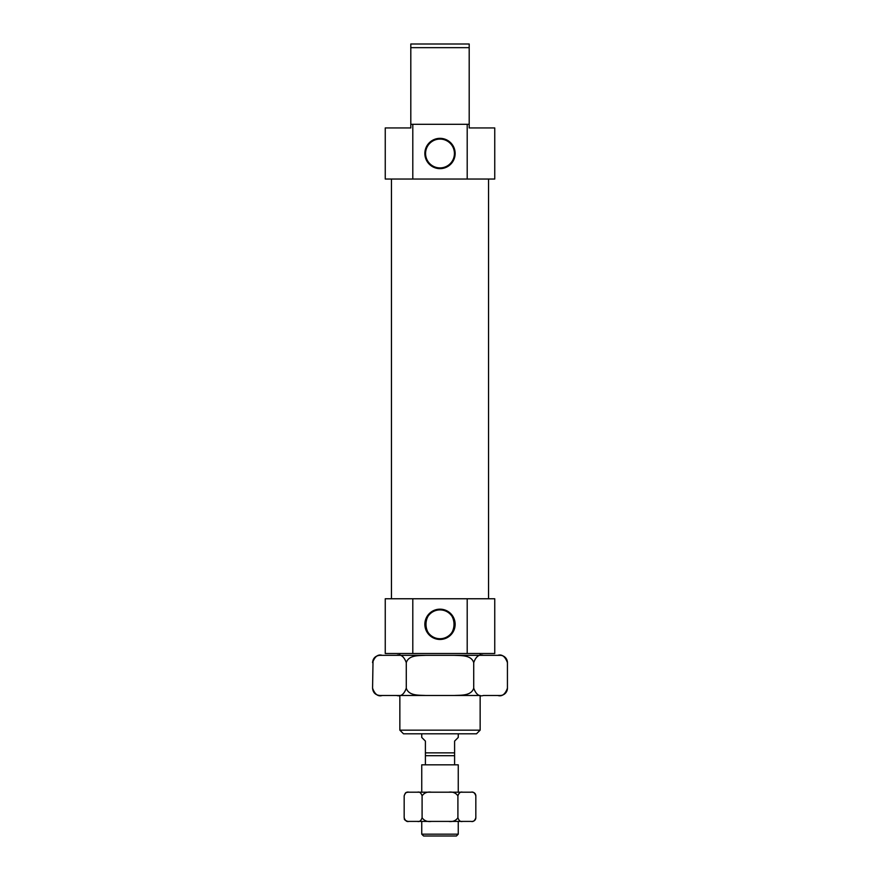 <?xml version="1.0" encoding="UTF-8"?>
<svg xmlns="http://www.w3.org/2000/svg" width="880" height="880" viewBox="0 0 880 880"><rect width="100%" height="100%" fill="white"/><g stroke="black" fill="none" stroke-linecap="round" stroke-linejoin="round"><path stroke-width="1.32" d="M480.15 730.158L476.498 733.81L403.502 733.81L399.85 730.158L480.15 730.158L480.15 695.486L382.261 695.486C378.081 696.806 374.847 694.375 372.57 688.182C372.999 692.615 375.43 695.046 379.874 695.486L382.261 695.486M440 167.915A14.421 14.421 0 0 1 425.579 153.494A14.421 14.421 0 0 1 440 139.073A14.421 14.421 0 0 1 454.421 153.494A14.421 14.421 0 0 1 440 167.915M440 168.641A15.147 15.147 0 0 1 424.853 153.494A15.147 15.147 0 0 1 440 138.347A15.147 15.147 0 0 1 455.147 153.494A15.147 15.147 0 0 1 440 168.641M440 638.726C421.333 639.474 421.333 609.136 440 609.895A14.421 14.421 0 0 1 454.421 624.316A14.421 14.421 0 0 1 440 638.726A14.421 14.421 0 0 1 425.579 624.316A14.421 14.421 0 0 1 440 609.895C458.667 609.125 458.667 639.496 440 638.726M440 639.463A15.147 15.147 0 0 1 424.853 624.316A15.147 15.147 0 0 1 440 609.169A15.147 15.147 0 0 1 455.147 624.316A15.147 15.147 0 0 1 440 639.463M497.739 655.336L500.126 655.336A7.304 7.304 0 0 1 507.43 662.64C505.153 656.447 501.919 654.016 497.739 655.336L480.15 655.336L480.15 653.51M399.85 730.158L399.85 695.486M480.15 655.336L399.85 655.336L399.85 653.51M488.543 598.763L488.543 179.036M391.457 598.763L391.457 179.036M410.806 124.3L410.806 127.941L385.253 127.941L385.253 179.036L494.747 179.036L494.747 127.941L469.194 127.941L469.194 47.652L410.806 47.652L410.806 124.3L469.194 124.3M410.806 47.652L410.806 44L469.194 44L469.194 47.652M467.203 598.763L467.203 653.51L494.747 653.51L494.747 598.763L385.253 598.763L385.253 653.51L412.797 653.51L412.797 598.763M467.203 653.51L412.797 653.51M412.797 124.3L412.797 179.036M467.203 124.3L467.203 179.036M458.249 834.174L421.751 834.174L423.577 836L456.423 836L458.249 834.174L458.249 821.403L462.605 821.403C460.526 821.997 458.964 820.787 457.908 817.751C455.807 820.787 452.683 821.997 448.525 821.403L471.13 821.403C473.198 822.008 474.771 820.787 475.827 817.751A3.652 3.652 0 0 1 472.175 821.403M417.395 792.198C419.474 791.604 421.036 792.814 422.092 795.85L422.092 817.751C421.036 820.787 419.474 822.008 417.395 821.403L408.87 821.403C406.791 821.997 405.229 820.787 404.173 817.751L404.173 795.85C405.944 790.823 406.747 792.913 407.825 792.198L462.605 792.198L458.249 792.198L458.249 764.83L421.751 764.83L421.751 792.198M421.751 834.174L421.751 821.403M454.597 764.83L454.597 755.7L425.403 755.7L425.403 764.83M458.249 733.81L458.249 737.451L454.597 741.103L454.597 752.862L425.403 752.862L425.403 741.103L421.751 737.451L421.751 733.81M425.403 752.862L425.403 755.7M454.597 755.7L454.597 752.862M507.43 662.64L507.43 688.182A7.304 7.304 0 0 1 500.126 695.486L483.406 695.486C479.226 696.806 475.992 694.375 473.715 688.182C471.251 695.981 460.933 695.112 454.333 695.486L425.667 695.486C419.111 695.112 408.727 695.981 406.285 688.182C404.085 694.331 400.851 696.762 396.594 695.486L425.667 695.486M373.043 660.077L372.57 688.182M399.85 655.336L396.594 655.336C400.774 654.016 404.008 656.447 406.285 662.64L406.285 688.182M473.715 688.182L473.715 662.64C471.273 654.841 460.889 655.71 454.333 655.336L382.261 655.336C378.004 654.06 374.77 656.491 372.57 662.64C372.999 658.207 375.43 655.765 379.874 655.336L382.261 655.336M406.285 662.64C408.749 654.841 419.067 655.71 425.667 655.336M507.43 688.182C505.23 694.331 501.996 696.762 497.739 695.486M473.715 662.64C475.915 656.491 479.149 654.06 483.406 655.336L454.333 655.336M454.333 695.486L480.15 695.486M472.175 792.198A3.652 3.652 0 0 1 475.827 795.85C474.771 792.814 473.209 791.604 471.13 792.198L462.605 792.198C460.526 791.604 458.964 792.814 457.908 795.85L457.908 817.751M448.525 821.403L431.475 821.403C427.339 822.008 424.215 820.787 422.092 817.751M417.395 821.403L431.475 821.403M404.173 817.751C404.866 818.774 402.787 819.599 407.825 821.403L408.87 821.403M475.827 795.85L475.827 817.751M404.173 795.85C405.229 792.814 406.802 791.604 408.87 792.198M448.525 792.198C452.661 791.604 455.785 792.814 457.908 795.85M422.092 795.85C424.193 792.825 427.317 791.604 431.475 792.198"/></g></svg>
